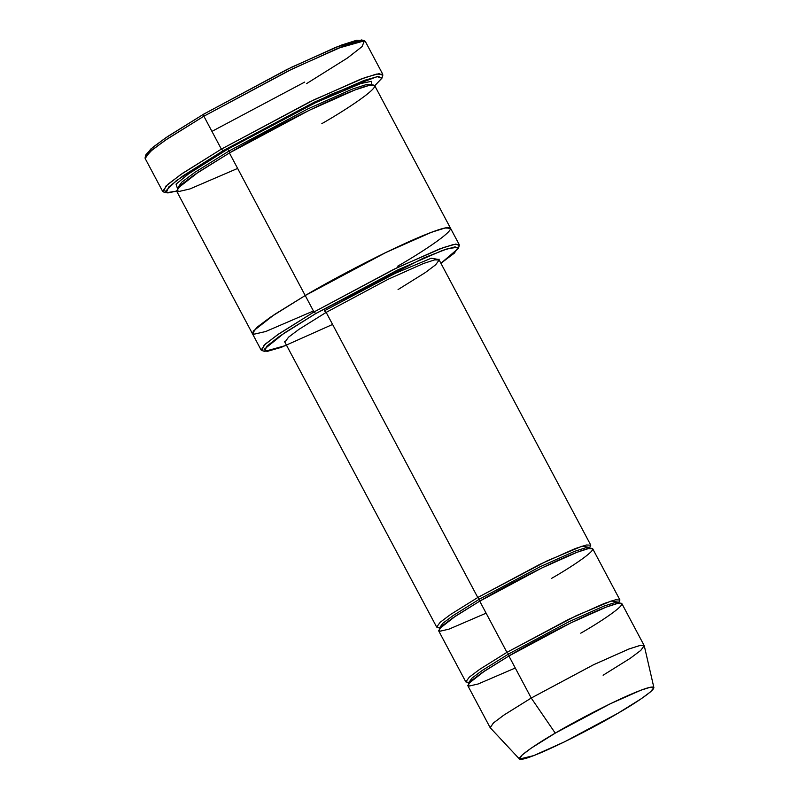 <?xml version="1.0" encoding="UTF-8"?>
<svg xmlns="http://www.w3.org/2000/svg" width="799" height="799" viewBox="0 0 799 799"><rect width="100%" height="100%" fill="white"/><g stroke="black" fill="none" stroke-linecap="round" stroke-linejoin="round"><path stroke-width="1.2" d="M439.18 627.545L436.673 627.075L440.169 622.281L450.636 614.431L477.782 597.502L539.814 564.364L575.14 548.613L586.316 544.998L590.771 545.138L589.762 547.485L582.261 546.107L547.095 560.858L477.782 597.502L479.61 599.06L453.103 615.59L442.896 623.24L439.48 627.924L442.896 623.24L453.103 615.59L479.61 599.06L477.782 597.502L326.172 312.379L324.344 310.821L395.235 273.338L431.25 258.217L439.021 259.575L431.25 258.217L395.235 273.338L324.344 310.821L326.172 312.379L388.204 279.231L423.53 263.48L434.716 259.865L439.17 260.005L435.665 264.799L425.208 272.639L398.062 289.568M146.067 155.745L150.691 149.113L165.363 138.067L203.755 114.107L167.73 136.459L152.989 147.166L145.977 154.626L145.118 157.413L152.239 149.832L167.231 138.946L203.875 116.215L203.755 114.107L291.395 67.306L341.073 45.213L356.584 40.27L362.526 40.649L361.647 39.95L335.94 47.221L286.901 69.503L203.755 114.107L203.875 116.215L165.083 140.394L150.142 151.6L145.138 158.452L162.636 191.351L167.63 184.499L182.581 173.293L221.363 149.113L180.534 174.711L165.882 186.097L163.485 191.95L166.272 192.789L168.639 187.046L183.041 175.84L223.191 150.671L221.363 149.113L203.875 116.215L221.363 149.113L309.972 101.763L360.449 79.261L376.419 74.097L382.781 74.297L365.293 41.388L358.931 41.198L342.951 46.362L292.484 68.854L203.875 116.215L288.429 70.841L338.297 48.18L364.444 40.789L362.037 46.642L347.395 58.037L306.556 83.625M381.942 78.122L382.801 75.336L379.056 73.628L364.803 77.643L314.117 99.755L221.363 149.113L223.191 150.671L314.397 102.132L364.244 80.389L378.257 76.444L381.942 78.122L374.741 85.733L381.912 78.222L377.098 76.614L330.666 94.472L223.191 150.671L176.219 180.754L165.353 191.43L167.82 192.949L176.609 191.081L166.272 192.789M286.811 345.228L264.659 351.37L266.786 346.207L279.72 336.149L315.795 313.538L313.967 311.98L277.213 335.021L264.03 345.268L261.872 350.531L264.659 351.37M490.117 727.599L493.622 722.805L504.079 714.965L531.235 698.036L508.883 655.989L481.727 672.928L471.27 680.768L467.765 685.562L490.117 727.599M653.882 687.589L644.284 645.822L640.309 645.412L629.422 648.818L594.027 664.508L531.235 698.036L555.255 733.132L610.036 703.889L640.918 690.196L650.416 687.22L653.882 687.589L650.456 691.904L641.307 698.706L617.967 713.237C636.643 702.651 668.543 681.477 646.151 688.368C622.131 696.209 571.415 723.345 555.255 733.132C536.578 743.719 504.678 764.883 527.07 758.001C551.09 750.161 601.807 723.015 617.967 713.237L564.513 741.832L533.772 755.604L519.48 759.05L522.137 755.015L531.225 748.134L555.255 733.132L531.235 698.036L503.69 715.225L493.273 723.115L490.226 727.739L519.48 759.05M515.265 668.014L478.122 683.994L469.053 686.091L468.374 683.714L484.923 670.78L508.883 655.989L508.763 653.892L482.266 670.421L472.049 678.071L468.633 682.755L472.049 678.071L482.266 670.421L508.763 653.892L506.936 652.334L508.763 653.892L569.317 621.532L603.804 606.161L614.721 602.636L619.065 602.766L614.721 602.636L603.804 606.161L569.317 621.532L508.763 653.892L508.883 655.989C527.4 644.783 585.537 613.672 613.073 604.683C638.741 596.793 602.166 621.053 580.763 633.188M468.334 682.376L465.827 681.907L469.323 677.113L479.79 669.272L506.936 652.334L568.968 619.195L604.294 603.445L615.48 599.829L619.924 599.969L618.915 602.316L611.415 600.938L576.249 615.689L506.936 652.334L479.73 601.158C498.246 589.942 556.384 558.841 583.909 549.852C609.587 541.952 573.013 566.221 551.61 578.356M619.924 599.969L592.718 548.793L588.264 548.653L577.078 552.269L541.752 568.019L479.73 601.158L479.61 599.06L540.164 566.701L574.651 551.33L585.567 547.804L589.912 547.934L585.567 547.804L574.651 551.33L540.164 566.701L479.61 599.06L479.73 601.158L452.574 618.086L442.117 625.937L438.611 630.731L465.827 681.907M252.384 333.592L256.859 327.38L270.312 317.293L305.218 295.53L270.312 317.293L256.859 327.38L252.364 333.543L261.103 349.992L265.608 343.83L279.061 333.742L313.967 311.98L229.413 152.969L229.293 150.861L195.036 172.234L181.832 182.122L177.418 188.174L181.832 182.122L195.036 172.234L229.293 150.861L227.465 149.313L229.293 150.861L307.575 109.034L352.149 89.168L366.262 84.604L371.885 84.774L366.262 84.604L352.149 89.168L307.575 109.034L229.293 150.861L229.413 152.969C253.223 138.547 327.97 98.547 363.365 86.991C396.374 76.844 349.353 108.045 321.837 123.645M371.795 84.564L371.475 81.328L360.928 83.495L315.575 102.671L227.465 149.313L315.575 102.671L360.928 83.495L371.475 81.328L371.795 84.564M237.633 168.419L189.872 188.963L178.207 191.66L177.338 188.604L198.611 171.975L229.413 152.969L305.218 295.53L384.968 252.913L430.391 232.669L444.763 228.015L450.496 228.194L374.691 85.633L368.968 85.453L354.586 90.097L309.163 110.352L229.413 152.969L194.507 174.731L181.053 184.809L176.559 190.981L252.364 333.543M590.771 545.138L439.17 260.005L434.716 259.865L423.53 263.48L388.204 279.231L326.172 312.379L299.026 329.308L288.569 337.148L285.063 341.942L288.569 337.148L299.026 329.308L326.172 312.379L477.782 597.502M486.112 613.183L448.968 629.153L439.899 631.25L439.22 628.883L455.77 615.939L479.73 601.158L506.936 652.334M450.596 228.534L445.812 227.805L432.039 232.04L386.486 252.174L305.218 295.53L313.967 311.98L315.795 313.538L397.722 269.942L442.496 250.407L455.08 246.861L458.396 248.369L440.908 263.28L454.391 253.113L458.197 247.221L447.8 248.619L423.889 257.897L315.795 313.538L284.394 332.963L264.149 349.333L266.976 351.45L281.278 347.345L332.594 324.444M458.396 248.369L459.255 245.583L455.879 244.045L443.055 247.66L397.433 267.555L313.967 311.98L393.717 269.363L439.13 249.118L453.512 244.464L459.235 244.644L450.516 228.244M450.486 228.194L444.763 228.015L430.391 232.669L384.968 252.913L305.218 295.53L274.417 314.536L253.143 331.176L254.002 334.222L265.677 331.525L313.428 310.981L265.677 331.525L254.012 334.222L253.143 331.176L274.417 314.536L305.218 295.53C329.028 281.108 403.775 241.108 439.17 229.563C472.179 219.405 425.158 250.606 397.632 266.207M304.729 82.077L211.935 131.376M316.464 102.252L315.985 101.363M177.298 187.985L176.05 184.15L188.594 173.842L227.465 149.313M467.984 682.166L468.923 683.045M644.224 645.662L621.872 603.625L617.417 603.485L606.241 607.1L570.905 622.85L508.883 655.989L531.235 698.036L593.258 664.888L628.593 649.138L639.769 645.522L644.224 645.662L640.728 650.456L630.261 658.296L603.115 675.225M439.17 260.005L439.041 259.156L438.741 259.645M619.065 602.766L618.935 601.897M618.616 602.406L617.747 603.415M438.831 627.325L439.61 628.793M589.912 547.934L589.782 547.065L589.462 547.575M372.364 85.253L371.755 84.115M371.595 84.454L371.175 85.054M436.673 627.075L284.434 341.363M361.647 39.95L364.444 40.789"/></g></svg>
